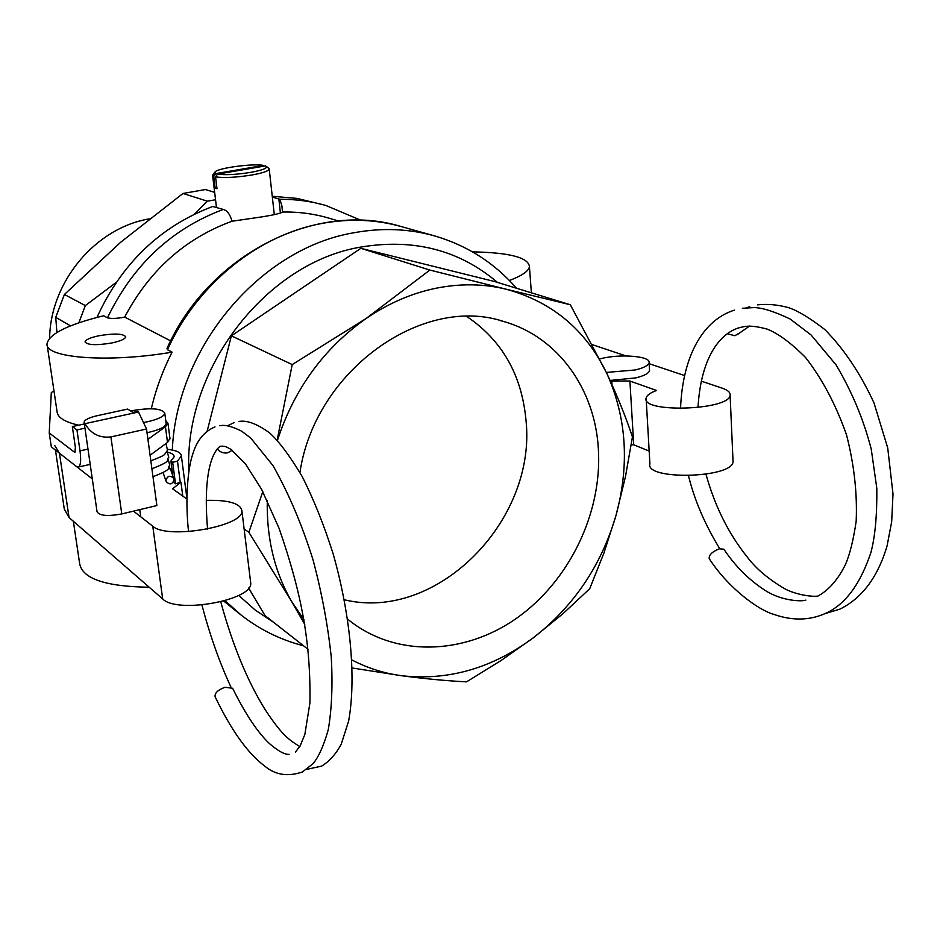 <?xml version="1.0" encoding="UTF-8"?>
<svg xmlns="http://www.w3.org/2000/svg" width="940" height="940" viewBox="0 0 940 940"><rect width="100%" height="100%" fill="white"/><g stroke="black" fill="none" stroke-linecap="round" stroke-linejoin="round"><path stroke-width="1.41" d="M299.942 472.479C314.888 370.654 422.812 293.973 504.263 321.68C558.113 337.072 594.949 389.172 598.357 448.721C602.423 512.782 569.346 581.167 516.483 618.332C463.667 655.439 394.624 657.459 347.929 619.378L347.706 619.19M466.804 316.533C502.101 340.339 521.841 375.001 526.024 420.509C536.681 520.842 436.689 622.209 344.322 599.779M170.657 340.891L124.668 317.097C117.018 318.578 111.273 318.813 107.454 317.814C132.998 264.939 171.609 228.808 223.274 209.444C227.198 210.489 230.112 214.426 232.027 221.229L263.588 216.623C274.703 214.767 281.001 213.227 282.482 212.041C298.803 211.723 314.536 213.838 329.693 218.386L338.377 220.924M223.274 209.444L212.699 206.483C160.293 226.352 121.718 263.341 96.949 317.426M435.925 288.251C411.555 293.304 388.279 303.385 366.106 318.495L429.85 270.062L506.308 289.25C483.748 283.716 460.283 283.375 435.925 288.251M433.07 235.482L401.827 226.74C376.47 219.502 350.044 218.362 322.538 223.321C258.712 234.659 197.189 283.939 167.484 349.704L172.067 352.147C162.679 370.666 155.758 389.536 151.328 408.747M272.248 196.272L297.005 198.399L323.877 204.932M272.341 197.083L279.885 199.292C295.748 199.186 311.093 201.254 325.921 205.496L360.948 220.289M124.668 317.097C149.507 270.238 185.286 238.29 232.027 221.229M172.067 352.147C108.934 363.016 45.12 358.128 47 343.97C48.809 334.029 67.68 324.629 103.623 315.77L107.454 317.814M267.277 500.585C266.49 538.444 274.656 572.166 291.788 601.741L303.984 619.695M352.018 659.998C367.622 668.152 384.154 673.404 401.627 675.731C448.427 680.889 492.36 668.223 533.403 637.731C573.706 606.347 601.224 565.621 615.97 515.555C629.671 465.171 626.675 417.901 606.993 373.756C585.972 330.069 552.414 301.904 506.308 289.25L570.322 304.748L606.993 373.756C617.357 396.034 625.852 417.078 632.444 436.9L625.464 476.627L615.97 515.555L603.915 553.084L589.686 588.757L563.001 613.655L533.403 637.731L501.032 660.55L466.534 681.852C446.97 680.877 425.338 678.845 401.627 675.731L352.359 668.011M277.136 440.179L292.211 364.591L366.106 318.495C323.713 348.47 294.149 389.137 277.418 440.472M244.13 528.973L248.877 532.298L262.8 491.608M207.176 431.143L231.381 335.839L292.211 364.591M231.381 335.839L360.843 248.325L429.85 270.062M360.843 248.325L494.593 281.53L570.322 304.748M248.642 588.052L265.033 615.594L308.214 649.446M304.783 624.418L291.788 601.741L248.877 532.298M472.514 251.861C509.539 252.578 528.515 257.525 529.443 266.69C528.609 271.155 521.923 275.761 509.386 280.508M47.176 345.145L57.046 411.555C57.469 417.454 64.684 422.001 78.69 425.197M149.213 587.23C105.903 586.619 82.732 578.864 79.7 563.953L73.355 521.265M167.484 349.704L166.991 348.446C209.021 253.929 316.757 200.126 401.827 226.74M282.482 212.041L281.941 206.083L279.885 199.292M56.917 332.443L55.719 317.356L70.547 325.863M116.114 282.493L85.34 305.582L64.413 294.478L120.743 242.191L182.983 193.464L205.378 189.551L214.649 192.359M194.416 214.144L207.364 201.172L182.983 193.464M64.413 294.478L55.719 317.356M85.34 305.582L78.843 322.808M215.542 199.762L207.364 201.172M149.26 218.891C95.739 227.797 50.478 281.483 49.608 338.165M217.199 448.968C220.113 452.257 223.661 453.527 227.821 452.786L232.251 450.26M219.889 425.726C224.918 424.563 232.215 426.396 241.768 431.248L250.663 437.981L273.035 465.653C288.85 493.759 302.222 525.26 313.126 560.17C321.832 592.952 327.872 625.276 331.268 657.166C332.807 684.684 331.808 708.854 328.272 729.675C323.736 745.667 318.66 757.005 313.032 763.668L302.469 771.928C287.863 777.004 275.209 774.995 264.493 765.9C247.62 753.21 231.158 730.145 215.096 696.716C214.59 693.062 217.916 689.913 225.048 687.269L232.603 688.268C245.434 714.153 257.772 732.636 269.604 743.716C278.158 751.084 284.656 754.632 289.074 754.35M250.534 581.508L250.71 582.965C253.436 600.061 177.072 614.114 162.679 598.945L69.043 517.517L64.284 509.045L55.448 450.084M92.308 478.906L59.443 453.209L54.779 445.572M206.26 500.374C228.444 499.869 240.334 503.323 241.897 510.726C244.447 526.247 167.097 539.877 152.774 526.212L133.492 511.137M173.63 481.797L175.51 483.795L180.95 482.185L172.572 488.812L186.919 499.034M167.731 452.234C171.95 453.245 174.1 454.748 174.194 456.734L170.892 461.058L172.666 462.269L177.484 461.152L181.373 455.912C181.103 452.634 176.697 450.46 168.154 449.402L167.778 449.156M177.484 461.152L180.304 482.666M170.892 461.058L172.831 475.769M172.666 462.269L175.51 483.795M99.029 335.733C90.217 337.624 85.552 339.693 85.035 341.937C87.49 345.145 96.432 345.497 111.86 342.971C120.602 341.055 125.22 339.011 125.713 336.802C123.246 333.582 114.351 333.218 99.029 335.733M53.98 390.946L51.3 392.568L49.233 432.952L51.324 446.853L76.446 466.498L78.467 467.027C80.699 465.582 81.216 460.201 80.006 450.871L76.951 429.933L72.333 426.584L75.376 447.381L74.918 452.246L74.331 452.093L75.259 451.882M49.233 432.952L74.331 452.093M84.353 423.964L72.333 426.584M84.964 428.182L76.951 429.933M165.922 480.693L166.192 481.68C169.987 485.181 172.619 484.429 174.064 479.447L173.771 478.413C169.964 474.97 167.343 475.722 165.922 480.693M170.728 469.882L168.883 467.579M268.723 168.307L269.228 169.165C268.488 171.08 262.671 173.03 251.779 175.016C236.151 177.472 224.084 178.095 215.566 176.885L216.987 188.729L215.178 188.188L213.756 176.368L212.593 175.192L214.755 172.29M265.397 165.91L266.314 166.415C267.442 168.248 262.201 170.246 250.592 172.396C236.375 174.629 225.353 175.204 217.504 174.135L265.397 165.91M215.566 176.885L217.504 174.135M264.328 166.086L263.494 165.428L215.683 173.63L213.756 176.368M215.178 188.188L216.882 187.894M215.683 173.63L215.107 171.856C218.444 167.907 253.271 163.29 263.494 165.428M606.37 372.428L635.24 369.972C643.736 367.893 648.353 365.495 649.093 362.758C651.115 356.26 621.199 353.663 601.718 358.446L599.814 358.904M610.084 380.453L635.698 377.904C644.182 375.812 648.8 373.38 649.528 370.607L649.481 369.585M610.354 381.041L629.906 381.017L656.555 390.464C650.21 392.814 646.732 395.364 646.121 398.113C640.822 413.142 729.087 410.404 730.11 395.317C730.556 392.497 727.913 390.112 722.155 388.138L701.24 381.135M684.508 375.53L649.141 363.686M626.016 355.943L592.564 344.745M646.215 399.653L649.904 463.843C644.758 480.34 732.131 478.378 733.059 461.763L732.977 459.93M631.257 444.761L633.725 444.785L649.164 451.059M633.725 444.785L629.906 381.017M143.468 422.542L147.933 421.672C158.578 419.146 164.195 416.303 164.782 413.142C161.633 408.277 150.4 407.514 131.107 410.839L130.578 410.956M147.028 432.682L149.354 432.2C159.976 429.639 165.581 426.76 166.157 423.552L166.086 423.047M147.921 439.356L165.44 426.784L167.966 423.341L165.781 420.662M97.161 415.703C88.936 417.63 84.577 419.816 84.106 422.26L85.023 423.67L138.497 412.002L137.569 411.414L132.881 412.437L127.675 409.076L97.161 415.703M169.94 438.334L167.508 442.423L150.071 455.254M138.497 412.002L146.534 429.016L110.92 436.924C99.487 438.204 90.851 433.787 85.023 423.67M84.154 422.589L97.043 511.677C99.405 515.79 107.642 516.542 121.765 513.933L156.874 505.555L146.534 429.016M805.862 600.096C802.079 601.741 781.211 601.071 764.96 590.261C749.11 580.062 735.409 566.374 723.859 549.195L719.276 548.819C712.05 551.803 708.701 555.117 709.242 558.736C728.77 588.71 758.674 610.072 773.409 614.243C791.832 620.788 808.976 620.611 824.815 613.702C844.684 605.219 860.041 584.856 870.886 552.614C875.116 536.775 877.102 515.355 876.82 488.353L871.251 449.179C863.66 419.71 851.945 391.628 836.095 364.931L811.067 334.957L790.082 318.989C774.372 311.539 762.399 307.732 754.15 307.58L742.377 308.273M738.194 333.7L734.88 335.733L727.372 333.747M497.46 282.411C459.343 250.028 413.764 238.255 360.713 247.091C266.22 262.695 183.805 368.832 188.834 471.528M238.725 595.42L255.292 610.13L273.517 622.245M241.627 615.477L225.048 600.695M172.314 450.06C176.497 347.107 260.509 248.219 353.922 232.756C382.192 227.574 409.311 228.69 435.291 236.105C467.615 245.739 494.687 263.106 516.483 288.239M278.851 198.951L280.414 213.098M69.043 517.517L59.443 453.209M162.679 598.945L152.774 526.212M180.95 482.185L182.76 496.073M87.996 449.085L80.006 450.871M612.011 384.719L611.775 381.053M165.44 426.784L167.508 442.423M110.92 436.924L121.765 513.933M500.409 320.611L504.263 321.68M223.732 601.06L237.714 612.34C257.396 628.449 279.321 639.588 303.502 645.757M531.382 292.81L529.443 266.69M201.912 605.008C209.808 634.982 219.466 662.312 230.899 686.999M306.769 769.343L321.691 766.112C329.517 761.189 336.038 753.892 341.232 744.233L348.646 720.968C356.648 676.8 349.927 612.809 333.171 553.954C323.995 525.014 313.619 499.116 302.046 476.274C289.626 455.595 278.816 441.142 269.604 432.905C252.79 420.65 243.648 420.732 239.066 421.414M234.048 422.612L227.645 425.797M295.383 752.118L300.06 746.09L304.842 734.481L309.941 702.826C310.799 642.384 301.764 593.962 279.133 528.456L261.543 489.247L245.352 463.714L230.923 449.32L225.753 446.618C221.817 445.913 219.643 446.042 219.232 447.005C214.25 451.247 202.488 468.566 207.564 529.067M188.541 531.605C185.109 500.691 187.577 469.107 192.724 454.231C196.754 440.602 204.18 431.495 214.99 426.901M220.771 601.847C232.497 644.899 247.267 680.807 265.103 709.582C282.082 735.374 289.12 739.968 299.789 746.548M250.71 582.965L241.897 510.726M181.373 455.912L186.919 498.459M90.205 464.372L78.467 467.027M166.004 481.127L163.113 472.703M166.028 443.515L167.473 450.319L164.723 454.243C164.453 455.23 159.824 457.428 150.835 460.835M167.026 451.353L168.777 457.263C165.146 461.129 173.677 460.083 151.904 468.79M168.084 459.237L169.799 465.253C166.286 468.978 174.405 468.179 152.973 476.733M169.141 467.11L170.587 469.471M173.771 478.413L170.54 469.342M274.292 214.59L269.228 169.165M266.314 166.415L268.911 168.46M216.459 207.352L212.628 175.475M649.093 362.758L649.528 370.607M730.11 395.317L733.059 461.763M140.753 516.812L139.766 509.633M167.966 423.341L170.011 438.886M164.782 413.142L166.157 423.552M698.009 407.561C700.711 360.079 718.113 334.769 738.053 328.084C745.784 325.945 750.872 324.782 767.381 329.176C778.637 333.771 791.374 343.229 805.568 357.529C822.241 378.938 835.883 404.694 846.494 434.797C854.143 464.536 857.362 493.347 856.175 521.218C853.379 540.359 849.713 554.988 845.178 565.116C837.411 580.473 827.976 590.966 816.884 596.595M746.63 307.744L749.685 306.698M757.581 304.854C767.545 303.808 777.744 304.701 788.19 307.545C797.578 310.553 809.81 317.908 824.885 329.611C844.144 349.198 860.511 373.65 874 402.943L887.724 447.945L893 493.947L891.672 521.782L887.043 546.058C877.807 577.09 862.121 598.098 839.984 609.108L824.897 613.667M719.758 548.702C704.906 524.461 694.484 500.139 688.491 475.734M737.089 334.746L749.627 326.027M818.082 596.007C813.758 596.971 798.542 595.478 786.005 589.451C769.132 579.745 756.218 568.97 747.288 557.103C728.594 533.767 714.823 506.143 705.975 474.23M734.563 310.106C703.707 319.623 682.663 354.815 680.536 408.536"/></g></svg>

